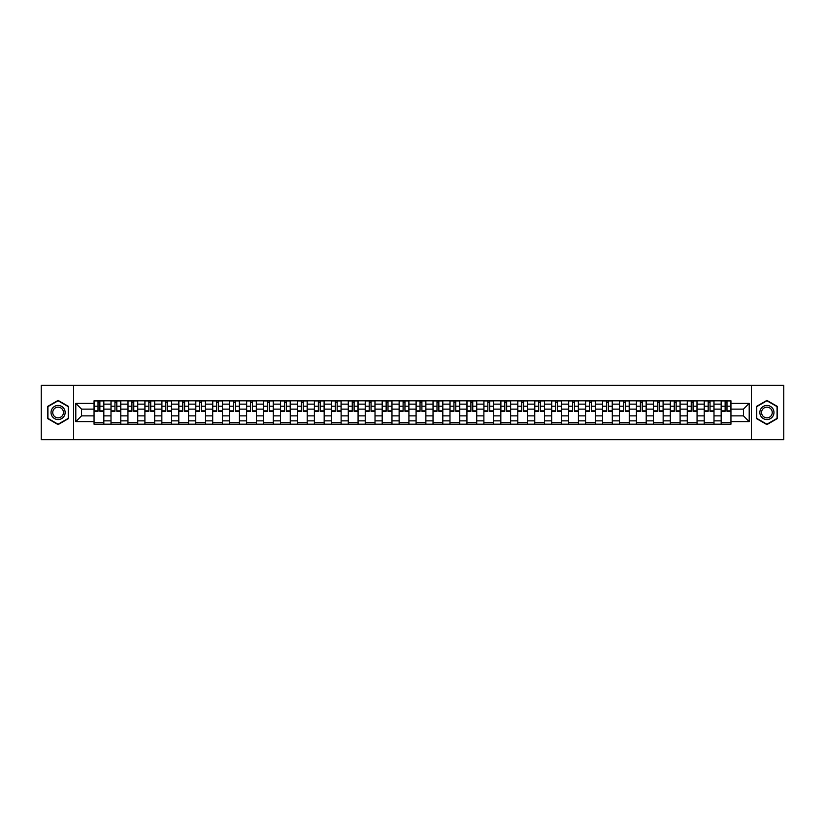 <?xml version="1.0" encoding="UTF-8"?>
<svg xmlns="http://www.w3.org/2000/svg" width="825" height="825" viewBox="0 0 825 825"><rect width="100%" height="100%" fill="white"/><g stroke="black" fill="none" stroke-linecap="round" stroke-linejoin="round"><path stroke-width="1.24" d="M751.369 439.663L783.75 439.663L783.75 385.337L41.25 385.337L41.25 439.663L751.369 439.663L751.369 385.337M111.004 424.184L111.004 404.137L103.826 404.137L103.826 424.184M103.826 404.137L103.826 400.816M111.004 404.137L111.004 400.816M120.78 400.816L120.78 424.184M127.947 424.184L127.947 400.816M137.734 400.816L137.734 424.184M144.901 424.184L144.901 400.816M154.677 400.816L154.677 424.184M161.844 424.184L161.844 400.816M171.631 400.816L171.631 424.184M178.798 424.184L178.798 400.816M188.574 400.816L188.574 424.184M195.752 424.184L195.752 400.816M205.528 400.816L205.528 424.184M212.695 424.184L212.695 400.816M222.472 400.816L222.472 424.184M229.649 424.184L229.649 400.816M239.425 400.816L239.425 424.184M246.593 424.184L246.593 400.816M256.369 400.816L256.369 424.184M263.546 424.184L263.546 400.816M273.323 400.816L273.323 424.184M280.49 424.184L280.49 400.816M290.266 400.816L290.266 424.184M297.443 424.184L297.443 400.816M307.22 400.816L307.22 424.184M314.387 424.184L314.387 400.816M324.173 400.816L324.173 424.184M331.341 424.184L331.341 400.816M341.117 400.816L341.117 424.184M348.284 424.184L348.284 400.816M358.071 400.816L358.071 424.184M365.238 424.184L365.238 400.816M375.014 400.816L375.014 424.184M382.192 424.184L382.192 400.816M391.968 400.816L391.968 424.184M399.135 424.184L399.135 400.816M408.911 400.816L408.911 424.184M416.089 424.184L416.089 400.816M425.865 400.816L425.865 424.184M433.032 424.184L433.032 400.816M442.808 400.816L442.808 424.184M449.986 424.184L449.986 400.816M459.762 400.816L459.762 424.184M466.929 424.184L466.929 400.816M476.716 400.816L476.716 424.184M483.883 424.184L483.883 400.816M493.659 400.816L493.659 424.184M500.827 424.184L500.827 400.816M510.613 400.816L510.613 424.184M517.78 424.184L517.78 400.816M527.557 400.816L527.557 424.184M534.734 424.184L534.734 400.816M544.51 400.816L544.51 424.184M551.678 424.184L551.678 400.816M561.454 400.816L561.454 424.184M568.631 424.184L568.631 400.816M578.408 400.816L578.408 424.184M585.575 424.184L585.575 400.816M595.351 400.816L595.351 424.184M602.528 424.184L602.528 400.816M612.305 400.816L612.305 424.184M619.472 424.184L619.472 400.816M629.248 400.816L629.248 424.184M636.426 424.184L636.426 400.816M646.202 400.816L646.202 424.184M653.369 424.184L653.369 400.816M663.156 400.816L663.156 424.184M670.323 424.184L670.323 400.816M680.099 400.816L680.099 424.184M687.266 424.184L687.266 400.816M697.053 400.816L697.053 424.184M704.22 424.184L704.22 400.816M713.996 400.816L713.996 424.184M721.174 424.184L721.174 400.816M721.174 415.872L713.996 415.872M704.22 415.872L697.053 415.872M687.266 415.872L680.099 415.872M670.323 415.872L663.156 415.872M653.369 415.872L646.202 415.872M636.426 415.872L629.248 415.872M619.472 415.872L612.305 415.872M602.528 415.872L595.351 415.872M585.575 415.872L578.408 415.872M568.631 415.872L561.454 415.872M551.678 415.872L544.51 415.872M534.734 415.872L527.557 415.872M517.78 415.872L510.613 415.872M500.827 415.872L493.659 415.872M483.883 415.872L476.716 415.872M466.929 415.872L459.762 415.872M449.986 415.872L442.808 415.872M433.032 415.872L425.865 415.872M416.089 415.872L408.911 415.872M399.135 415.872L391.968 415.872M382.192 415.872L375.014 415.872M365.238 415.872L358.071 415.872M348.284 415.872L341.117 415.872M331.341 415.872L324.173 415.872M314.387 415.872L307.22 415.872M297.443 415.872L290.266 415.872M280.49 415.872L273.323 415.872M263.546 415.872L256.369 415.872M246.593 415.872L239.425 415.872M229.649 415.872L222.472 415.872M212.695 415.872L205.528 415.872M195.752 415.872L188.574 415.872M178.798 415.872L171.631 415.872M161.844 415.872L154.677 415.872M144.901 415.872L137.734 415.872M127.947 415.872L120.78 415.872M111.004 415.872L103.826 415.872M721.174 409.128L713.996 409.128M704.22 409.128L697.053 409.128M687.266 409.128L680.099 409.128M670.323 409.128L663.156 409.128M653.369 409.128L646.202 409.128M636.426 409.128L629.248 409.128M619.472 409.128L612.305 409.128M602.528 409.128L595.351 409.128M585.575 409.128L578.408 409.128M568.631 409.128L561.454 409.128M551.678 409.128L544.51 409.128M534.734 409.128L527.557 409.128M517.78 409.128L510.613 409.128M500.827 409.128L493.659 409.128M483.883 409.128L476.716 409.128M466.929 409.128L459.762 409.128M449.986 409.128L442.808 409.128M433.032 409.128L425.865 409.128M416.089 409.128L408.911 409.128M399.135 409.128L391.968 409.128M382.192 409.128L375.014 409.128M365.238 409.128L358.071 409.128M348.284 409.128L341.117 409.128M331.341 409.128L324.173 409.128M314.387 409.128L307.22 409.128M297.443 409.128L290.266 409.128M280.49 409.128L273.323 409.128M263.546 409.128L256.369 409.128M246.593 409.128L239.425 409.128M229.649 409.128L222.472 409.128M212.695 409.128L205.528 409.128M195.752 409.128L188.574 409.128M178.798 409.128L171.631 409.128M161.844 409.128L154.677 409.128M144.901 409.128L137.734 409.128M127.947 409.128L120.78 409.128M111.004 409.128L103.826 409.128M81.562 415.872L94.05 415.872L94.05 409.128L81.562 409.128L81.562 415.872L75.797 421.627L75.797 403.373L94.05 403.373L94.05 409.128M730.95 409.128L730.95 415.872L743.438 415.872L743.438 409.128L730.95 409.128L730.95 400.816L94.05 400.816L94.05 403.373M730.95 403.373L749.203 403.373L749.203 421.627L730.95 421.627L730.95 415.872M94.05 415.872L94.05 424.184L730.95 424.184L730.95 421.627M94.05 421.627L75.797 421.627M73.631 439.663L73.631 385.337M68.578 406.447L58.09 400.393L47.602 406.447L47.602 418.553L58.09 424.607L68.578 418.553L68.578 406.447M777.398 406.447L766.91 400.393L756.422 406.447L756.422 418.553L766.91 424.607L777.398 418.553L777.398 406.447M103.826 422.555L94.05 422.555M98.02 402.445L99.866 402.445M120.78 422.555L111.004 422.555M114.964 402.445L116.81 402.445M137.734 422.555L127.947 422.555M131.917 402.445L133.763 402.445M154.677 422.555L144.901 422.555M148.861 402.445L150.717 402.445M171.631 422.555L161.844 422.555M165.815 402.445L167.661 402.445M188.574 422.555L178.798 422.555M182.768 402.445L184.614 402.445M205.528 422.555L195.752 422.555M199.712 402.445L201.558 402.445M222.472 422.555L212.695 422.555M216.666 402.445L218.512 402.445M239.425 422.555L229.649 422.555M233.609 402.445L235.455 402.445M256.369 422.555L246.593 422.555M250.563 402.445L252.409 402.445M273.323 422.555L263.546 422.555M267.506 402.445L269.352 402.445M290.266 422.555L280.49 422.555M284.46 402.445L286.306 402.445M307.22 422.555L297.443 422.555M301.403 402.445L303.249 402.445M324.173 422.555L314.387 422.555M318.357 402.445L320.203 402.445M341.117 422.555L331.341 422.555M335.301 402.445L337.157 402.445M358.071 422.555L348.284 422.555M352.254 402.445L354.1 402.445M375.014 422.555L365.238 422.555M369.208 402.445L371.054 402.445M391.968 422.555L382.192 422.555M386.152 402.445L387.998 402.445M408.911 422.555L399.135 422.555M403.105 402.445L404.951 402.445M425.865 422.555L416.089 422.555M420.049 402.445L421.895 402.445M442.808 422.555L433.032 422.555M437.002 402.445L438.848 402.445M459.762 422.555L449.986 422.555M453.946 402.445L455.792 402.445M476.716 422.555L466.929 422.555M470.9 402.445L472.746 402.445M493.659 422.555L483.883 422.555M487.843 402.445L489.699 402.445M510.613 422.555L500.827 422.555M504.797 402.445L506.643 402.445M527.557 422.555L517.78 422.555M521.751 402.445L523.597 402.445M544.51 422.555L534.734 422.555M538.694 402.445L540.54 402.445M561.454 422.555L551.678 422.555M555.648 402.445L557.494 402.445M578.408 422.555L568.631 422.555M572.591 402.445L574.437 402.445M595.351 422.555L585.575 422.555M589.545 402.445L591.391 402.445M612.305 422.555L602.528 422.555M606.488 402.445L608.334 402.445M629.248 422.555L619.472 422.555M623.442 402.445L625.288 402.445M646.202 422.555L636.426 422.555M640.386 402.445L642.232 402.445M663.156 422.555L653.369 422.555M657.339 402.445L659.185 402.445M680.099 422.555L670.323 422.555M674.283 402.445L676.139 402.445M697.053 422.555L687.266 422.555M691.237 402.445L693.083 402.445M713.996 422.555L704.22 422.555M708.19 402.445L710.036 402.445M730.95 422.555L721.174 422.555M725.134 402.445L726.98 402.445M75.797 403.373L81.562 409.128M743.438 415.872L749.203 421.627M743.438 409.128L749.203 403.373M99.866 411.252L99.866 400.929L103.775 400.929L103.775 411.252L99.866 411.252M98.02 402.342L99.866 402.342M101.444 400.929L94.112 400.929L94.112 411.252L98.02 411.252L98.02 400.929L96.442 400.929M116.81 411.252L116.81 400.929L120.728 400.929L120.728 411.252L116.81 411.252M114.964 402.342L116.81 402.342M118.388 400.929L111.055 400.929L111.055 411.252L114.964 411.252L114.964 400.929L113.396 400.929M133.763 411.252L133.763 400.929L137.672 400.929L137.672 411.252L133.763 411.252M131.917 402.342L133.763 402.342M135.341 400.929L128.009 400.929L128.009 411.252L131.917 411.252L131.917 400.929L130.34 400.929M51.975 416.027A7.064 7.064 0 0 0 61.617 418.615A7.064 7.064 0 0 0 64.206 408.973A7.064 7.064 0 0 0 54.563 406.385A7.064 7.064 0 0 0 51.975 416.027M53.46 415.171A5.342 5.342 0 0 0 60.761 417.13A5.342 5.342 0 0 0 62.721 409.829A5.342 5.342 0 0 0 55.419 407.87A5.342 5.342 0 0 0 53.46 415.171M58.09 400.775L68.248 406.632L68.248 418.368L58.09 424.225L47.932 418.368L47.932 406.632L58.09 400.775M760.794 416.027A7.064 7.064 0 0 0 770.437 418.615A7.064 7.064 0 0 0 773.025 408.973A7.064 7.064 0 0 0 763.383 406.385A7.064 7.064 0 0 0 760.794 416.027M762.279 415.171A5.342 5.342 0 0 0 769.581 417.13A5.342 5.342 0 0 0 771.54 409.829A5.342 5.342 0 0 0 764.239 407.87A5.342 5.342 0 0 0 762.279 415.171M766.91 400.775L777.067 406.632L777.067 418.368L766.91 424.225L756.752 418.368L756.752 406.632L766.91 400.775M150.717 411.252L150.717 400.929L154.626 400.929L154.626 411.252L150.717 411.252M148.861 402.342L150.717 402.342M152.285 400.929L144.953 400.929L144.953 411.252L148.861 411.252L148.861 400.929L147.293 400.929M167.661 411.252L167.661 400.929L171.569 400.929L171.569 411.252L167.661 411.252M165.815 402.342L167.661 402.342M169.238 400.929L161.906 400.929L161.906 411.252L165.815 411.252L165.815 400.929L164.237 400.929M184.614 411.252L184.614 400.929L188.523 400.929L188.523 411.252L184.614 411.252M182.768 402.342L184.614 402.342M186.182 400.929L178.85 400.929L178.85 411.252L182.768 411.252L182.768 400.929L181.191 400.929M201.558 411.252L201.558 400.929L205.466 400.929L205.466 411.252L201.558 411.252M199.712 402.342L201.558 402.342M203.136 400.929L195.803 400.929L195.803 411.252L199.712 411.252L199.712 400.929L198.134 400.929M218.512 411.252L218.512 400.929L222.42 400.929L222.42 411.252L218.512 411.252M216.666 402.342L218.512 402.342M220.089 400.929L212.747 400.929L212.747 411.252L216.666 411.252L216.666 400.929L215.088 400.929M235.455 411.252L235.455 400.929L239.374 400.929L239.374 411.252L235.455 411.252M233.609 402.342L235.455 402.342M237.033 400.929L229.701 400.929L229.701 411.252L233.609 411.252L233.609 400.929L232.031 400.929M252.409 411.252L252.409 400.929L256.317 400.929L256.317 411.252L252.409 411.252M250.563 402.342L252.409 402.342M253.987 400.929L246.644 400.929L246.644 411.252L250.563 411.252L250.563 400.929L248.985 400.929M269.352 411.252L269.352 400.929L273.271 400.929L273.271 411.252L269.352 411.252M267.506 402.342L269.352 402.342M270.93 400.929L263.598 400.929L263.598 411.252L267.506 411.252L267.506 400.929L265.939 400.929M286.306 411.252L286.306 400.929L290.214 400.929L290.214 411.252L286.306 411.252M284.46 402.342L286.306 402.342M287.884 400.929L280.552 400.929L280.552 411.252L284.46 411.252L284.46 400.929L282.882 400.929M303.249 411.252L303.249 400.929L307.168 400.929L307.168 411.252L303.249 411.252M301.403 402.342L303.249 402.342M304.827 400.929L297.495 400.929L297.495 411.252L301.403 411.252L301.403 400.929L299.836 400.929M320.203 411.252L320.203 400.929L324.112 400.929L324.112 411.252L320.203 411.252M318.357 402.342L320.203 402.342M321.781 400.929L314.449 400.929L314.449 411.252L318.357 411.252L318.357 400.929L316.779 400.929M337.157 411.252L337.157 400.929L341.065 400.929L341.065 411.252L337.157 411.252M335.301 402.342L337.157 402.342M338.724 400.929L331.392 400.929L331.392 411.252L335.301 411.252L335.301 400.929L333.733 400.929M354.1 411.252L354.1 400.929L358.009 400.929L358.009 411.252L354.1 411.252M352.254 402.342L354.1 402.342M355.678 400.929L348.346 400.929L348.346 411.252L352.254 411.252L352.254 400.929L350.677 400.929M371.054 411.252L371.054 400.929L374.963 400.929L374.963 411.252L371.054 411.252M369.208 402.342L371.054 402.342M372.622 400.929L365.289 400.929L365.289 411.252L369.208 411.252L369.208 400.929L367.63 400.929M387.998 411.252L387.998 400.929L391.916 400.929L391.916 411.252L387.998 411.252M386.152 402.342L387.998 402.342M389.575 400.929L382.243 400.929L382.243 411.252L386.152 411.252L386.152 400.929L384.574 400.929M404.951 411.252L404.951 400.929L408.86 400.929L408.86 411.252L404.951 411.252M403.105 402.342L404.951 402.342M406.529 400.929L399.187 400.929L399.187 411.252L403.105 411.252L403.105 400.929L401.528 400.929M421.895 411.252L421.895 400.929L425.813 400.929L425.813 411.252L421.895 411.252M420.049 402.342L421.895 402.342M423.472 400.929L416.14 400.929L416.14 411.252L420.049 411.252L420.049 400.929L418.471 400.929M438.848 411.252L438.848 400.929L442.757 400.929L442.757 411.252L438.848 411.252M437.002 402.342L438.848 402.342M440.426 400.929L433.084 400.929L433.084 411.252L437.002 411.252L437.002 400.929L435.425 400.929M455.792 411.252L455.792 400.929L459.711 400.929L459.711 411.252L455.792 411.252M453.946 402.342L455.792 402.342M457.37 400.929L450.037 400.929L450.037 411.252L453.946 411.252L453.946 400.929L452.378 400.929M472.746 411.252L472.746 400.929L476.654 400.929L476.654 411.252L472.746 411.252M470.9 402.342L472.746 402.342M474.323 400.929L466.991 400.929L466.991 411.252L470.9 411.252L470.9 400.929L469.322 400.929M489.699 411.252L489.699 400.929L493.608 400.929L493.608 411.252L489.699 411.252M487.843 402.342L489.699 402.342M491.267 400.929L483.935 400.929L483.935 411.252L487.843 411.252L487.843 400.929L486.276 400.929M506.643 411.252L506.643 400.929L510.551 400.929L510.551 411.252L506.643 411.252M504.797 402.342L506.643 402.342M508.221 400.929L500.888 400.929L500.888 411.252L504.797 411.252L504.797 400.929L503.219 400.929M523.597 411.252L523.597 400.929L527.505 400.929L527.505 411.252L523.597 411.252M521.751 402.342L523.597 402.342M525.164 400.929L517.832 400.929L517.832 411.252L521.751 411.252L521.751 400.929L520.173 400.929M540.54 411.252L540.54 400.929L544.448 400.929L544.448 411.252L540.54 411.252M538.694 402.342L540.54 402.342M542.118 400.929L534.786 400.929L534.786 411.252L538.694 411.252L538.694 400.929L537.116 400.929M557.494 411.252L557.494 400.929L561.402 400.929L561.402 411.252L557.494 411.252M555.648 402.342L557.494 402.342M559.061 400.929L551.729 400.929L551.729 411.252L555.648 411.252L555.648 400.929L554.07 400.929M574.437 411.252L574.437 400.929L578.356 400.929L578.356 411.252L574.437 411.252M572.591 402.342L574.437 402.342M576.015 400.929L568.683 400.929L568.683 411.252L572.591 411.252L572.591 400.929L571.013 400.929M591.391 411.252L591.391 400.929L595.299 400.929L595.299 411.252L591.391 411.252M589.545 402.342L591.391 402.342M592.969 400.929L585.626 400.929L585.626 411.252L589.545 411.252L589.545 400.929L587.967 400.929M608.334 411.252L608.334 400.929L612.253 400.929L612.253 411.252L608.334 411.252M606.488 402.342L608.334 402.342M609.912 400.929L602.58 400.929L602.58 411.252L606.488 411.252L606.488 400.929L604.911 400.929M625.288 411.252L625.288 400.929L629.197 400.929L629.197 411.252L625.288 411.252M623.442 402.342L625.288 402.342M626.866 400.929L619.534 400.929L619.534 411.252L623.442 411.252L623.442 400.929L621.864 400.929M642.232 411.252L642.232 400.929L646.15 400.929L646.15 411.252L642.232 411.252M640.386 402.342L642.232 402.342M643.809 400.929L636.477 400.929L636.477 411.252L640.386 411.252L640.386 400.929L638.818 400.929M659.185 411.252L659.185 400.929L663.094 400.929L663.094 411.252L659.185 411.252M657.339 402.342L659.185 402.342M660.763 400.929L653.431 400.929L653.431 411.252L657.339 411.252L657.339 400.929L655.762 400.929M676.139 411.252L676.139 400.929L680.048 400.929L680.048 411.252L676.139 411.252M674.283 402.342L676.139 402.342M677.707 400.929L670.374 400.929L670.374 411.252L674.283 411.252L674.283 400.929L672.715 400.929M693.083 411.252L693.083 400.929L696.991 400.929L696.991 411.252L693.083 411.252M691.237 402.342L693.083 402.342M694.66 400.929L687.328 400.929L687.328 411.252L691.237 411.252L691.237 400.929L689.659 400.929M710.036 411.252L710.036 400.929L713.945 400.929L713.945 411.252L710.036 411.252M708.19 402.342L710.036 402.342M711.604 400.929L704.272 400.929L704.272 411.252L708.19 411.252L708.19 400.929L706.613 400.929M726.98 411.252L726.98 400.929L730.888 400.929L730.888 411.252L726.98 411.252M725.134 402.342L726.98 402.342M728.558 400.929L721.225 400.929L721.225 411.252L725.134 411.252L725.134 400.929L723.556 400.929M704.22 404.137L697.053 404.137M687.266 404.137L680.099 404.137M670.323 404.137L663.156 404.137M653.369 404.137L646.202 404.137M636.426 404.137L629.248 404.137M619.472 404.137L612.305 404.137M602.528 404.137L595.351 404.137M585.575 404.137L578.408 404.137M568.631 404.137L561.454 404.137M551.678 404.137L544.51 404.137M534.734 404.137L527.557 404.137M517.78 404.137L510.613 404.137M500.827 404.137L493.659 404.137M483.883 404.137L476.716 404.137M466.929 404.137L459.762 404.137M449.986 404.137L442.808 404.137M433.032 404.137L425.865 404.137M416.089 404.137L408.911 404.137M399.135 404.137L391.968 404.137M382.192 404.137L375.014 404.137M365.238 404.137L358.071 404.137M348.284 404.137L341.117 404.137M331.341 404.137L324.173 404.137M314.387 404.137L307.22 404.137M297.443 404.137L290.266 404.137M280.49 404.137L273.323 404.137M263.546 404.137L256.369 404.137M246.593 404.137L239.425 404.137M229.649 404.137L222.472 404.137M212.695 404.137L205.528 404.137M195.752 404.137L188.574 404.137M178.798 404.137L171.631 404.137M161.844 404.137L154.677 404.137M144.901 404.137L137.734 404.137M127.947 404.137L120.78 404.137M721.174 404.137L713.996 404.137M704.22 420.863L697.053 420.863M687.266 420.863L680.099 420.863M670.323 420.863L663.156 420.863M653.369 420.863L646.202 420.863M636.426 420.863L629.248 420.863M619.472 420.863L612.305 420.863M602.528 420.863L595.351 420.863M585.575 420.863L578.408 420.863M568.631 420.863L561.454 420.863M551.678 420.863L544.51 420.863M534.734 420.863L527.557 420.863M517.78 420.863L510.613 420.863M500.827 420.863L493.659 420.863M483.883 420.863L476.716 420.863M466.929 420.863L459.762 420.863M449.986 420.863L442.808 420.863M433.032 420.863L425.865 420.863M416.089 420.863L408.911 420.863M399.135 420.863L391.968 420.863M382.192 420.863L375.014 420.863M365.238 420.863L358.071 420.863M348.284 420.863L341.117 420.863M331.341 420.863L324.173 420.863M314.387 420.863L307.22 420.863M297.443 420.863L290.266 420.863M280.49 420.863L273.323 420.863M263.546 420.863L256.369 420.863M246.593 420.863L239.425 420.863M229.649 420.863L222.472 420.863M212.695 420.863L205.528 420.863M195.752 420.863L188.574 420.863M178.798 420.863L171.631 420.863M161.844 420.863L154.677 420.863M144.901 420.863L137.734 420.863M127.947 420.863L120.78 420.863M111.004 420.863L103.826 420.863M721.174 420.863L713.996 420.863M99.866 410.881L103.775 410.881M99.866 406.209L103.775 406.209M94.112 410.881L98.02 410.881M94.112 406.209L98.02 406.209M116.81 410.881L120.728 410.881M116.81 406.209L120.728 406.209M111.055 410.881L114.964 410.881M111.055 406.209L114.964 406.209M133.763 410.881L137.672 410.881M133.763 406.209L137.672 406.209M128.009 410.881L131.917 410.881M128.009 406.209L131.917 406.209M150.717 410.881L154.626 410.881M150.717 406.209L154.626 406.209M144.953 410.881L148.861 410.881M144.953 406.209L148.861 406.209M167.661 410.881L171.569 410.881M167.661 406.209L171.569 406.209M161.906 410.881L165.815 410.881M161.906 406.209L165.815 406.209M184.614 410.881L188.523 410.881M184.614 406.209L188.523 406.209M178.85 410.881L182.768 410.881M178.85 406.209L182.768 406.209M201.558 410.881L205.466 410.881M201.558 406.209L205.466 406.209M195.803 410.881L199.712 410.881M195.803 406.209L199.712 406.209M218.512 410.881L222.42 410.881M218.512 406.209L222.42 406.209M212.747 410.881L216.666 410.881M212.747 406.209L216.666 406.209M235.455 410.881L239.374 410.881M235.455 406.209L239.374 406.209M229.701 410.881L233.609 410.881M229.701 406.209L233.609 406.209M252.409 410.881L256.317 410.881M252.409 406.209L256.317 406.209M246.644 410.881L250.563 410.881M246.644 406.209L250.563 406.209M269.352 410.881L273.271 410.881M269.352 406.209L273.271 406.209M263.598 410.881L267.506 410.881M263.598 406.209L267.506 406.209M286.306 410.881L290.214 410.881M286.306 406.209L290.214 406.209M280.552 410.881L284.46 410.881M280.552 406.209L284.46 406.209M303.249 410.881L307.168 410.881M303.249 406.209L307.168 406.209M297.495 410.881L301.403 410.881M297.495 406.209L301.403 406.209M320.203 410.881L324.112 410.881M320.203 406.209L324.112 406.209M314.449 410.881L318.357 410.881M314.449 406.209L318.357 406.209M337.157 410.881L341.065 410.881M337.157 406.209L341.065 406.209M331.392 410.881L335.301 410.881M331.392 406.209L335.301 406.209M354.1 410.881L358.009 410.881M354.1 406.209L358.009 406.209M348.346 410.881L352.254 410.881M348.346 406.209L352.254 406.209M371.054 410.881L374.963 410.881M371.054 406.209L374.963 406.209M365.289 410.881L369.208 410.881M365.289 406.209L369.208 406.209M387.998 410.881L391.916 410.881M387.998 406.209L391.916 406.209M382.243 410.881L386.152 410.881M382.243 406.209L386.152 406.209M404.951 410.881L408.86 410.881M404.951 406.209L408.86 406.209M399.187 410.881L403.105 410.881M399.187 406.209L403.105 406.209M421.895 410.881L425.813 410.881M421.895 406.209L425.813 406.209M416.14 410.881L420.049 410.881M416.14 406.209L420.049 406.209M438.848 410.881L442.757 410.881M438.848 406.209L442.757 406.209M433.084 410.881L437.002 410.881M433.084 406.209L437.002 406.209M455.792 410.881L459.711 410.881M455.792 406.209L459.711 406.209M450.037 410.881L453.946 410.881M450.037 406.209L453.946 406.209M472.746 410.881L476.654 410.881M472.746 406.209L476.654 406.209M466.991 410.881L470.9 410.881M466.991 406.209L470.9 406.209M489.699 410.881L493.608 410.881M489.699 406.209L493.608 406.209M483.935 410.881L487.843 410.881M483.935 406.209L487.843 406.209M506.643 410.881L510.551 410.881M506.643 406.209L510.551 406.209M500.888 410.881L504.797 410.881M500.888 406.209L504.797 406.209M523.597 410.881L527.505 410.881M523.597 406.209L527.505 406.209M517.832 410.881L521.751 410.881M517.832 406.209L521.751 406.209M540.54 410.881L544.448 410.881M540.54 406.209L544.448 406.209M534.786 410.881L538.694 410.881M534.786 406.209L538.694 406.209M557.494 410.881L561.402 410.881M557.494 406.209L561.402 406.209M551.729 410.881L555.648 410.881M551.729 406.209L555.648 406.209M574.437 410.881L578.356 410.881M574.437 406.209L578.356 406.209M568.683 410.881L572.591 410.881M568.683 406.209L572.591 406.209M591.391 410.881L595.299 410.881M591.391 406.209L595.299 406.209M585.626 410.881L589.545 410.881M585.626 406.209L589.545 406.209M608.334 410.881L612.253 410.881M608.334 406.209L612.253 406.209M602.58 410.881L606.488 410.881M602.58 406.209L606.488 406.209M625.288 410.881L629.197 410.881M625.288 406.209L629.197 406.209M619.534 410.881L623.442 410.881M619.534 406.209L623.442 406.209M642.232 410.881L646.15 410.881M642.232 406.209L646.15 406.209M636.477 410.881L640.386 410.881M636.477 406.209L640.386 406.209M659.185 410.881L663.094 410.881M659.185 406.209L663.094 406.209M653.431 410.881L657.339 410.881M653.431 406.209L657.339 406.209M676.139 410.881L680.048 410.881M676.139 406.209L680.048 406.209M670.374 410.881L674.283 410.881M670.374 406.209L674.283 406.209M693.083 410.881L696.991 410.881M693.083 406.209L696.991 406.209M687.328 410.881L691.237 410.881M687.328 406.209L691.237 406.209M710.036 410.881L713.945 410.881M710.036 406.209L713.945 406.209M704.272 410.881L708.19 410.881M704.272 406.209L708.19 406.209M726.98 410.881L730.888 410.881M726.98 406.209L730.888 406.209M721.225 410.881L725.134 410.881M721.225 406.209L725.134 406.209"/></g></svg>
